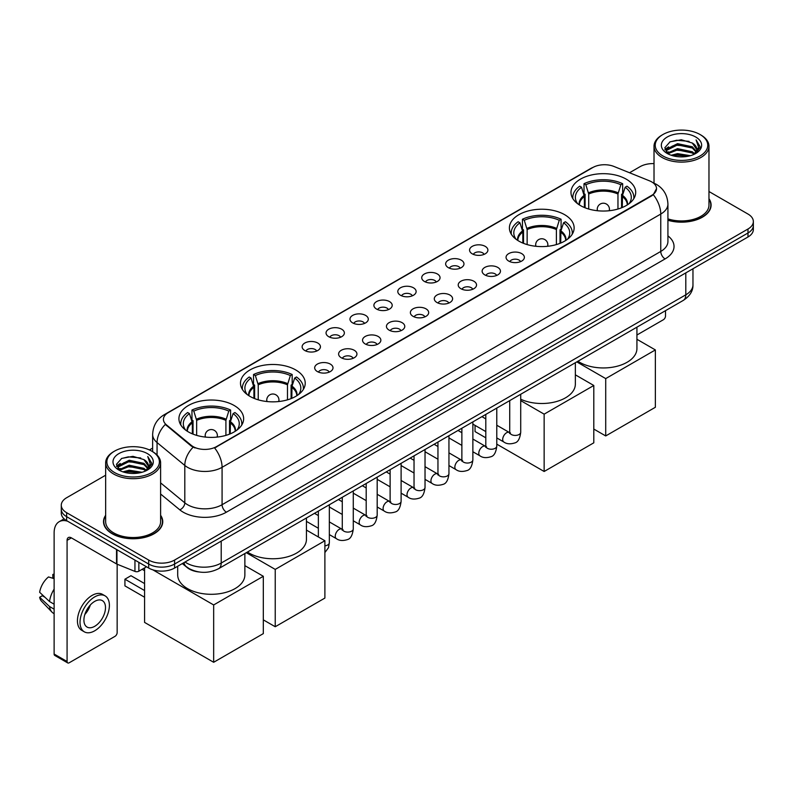 <?xml version="1.0" encoding="UTF-8"?>
<svg xmlns="http://www.w3.org/2000/svg" width="793" height="793" viewBox="0 0 793 793"><rect width="100%" height="100%" fill="white"/><g stroke="black" fill="none" stroke-linecap="round" stroke-linejoin="round"><path stroke-width="1.19" d="M564.656 214.695A32.364 18.685 0 0 0 529.387 210.651A32.364 18.685 0 0 0 509.403 227.908A32.364 18.685 0 0 0 518.88 241.122A32.364 18.685 0 0 0 554.148 245.176A32.364 18.685 0 0 0 574.132 227.908A32.364 18.685 0 0 0 564.656 214.695M295.739 369.954A32.364 18.685 0 0 0 260.471 365.9A32.364 18.685 0 0 0 240.497 383.158A32.364 18.685 0 0 0 249.973 396.371A32.364 18.685 0 0 0 285.242 400.425A32.364 18.685 0 0 0 305.226 383.158A32.364 18.685 0 0 0 295.739 369.954M234.173 405.501A32.364 18.685 0 0 0 198.904 401.446A32.364 18.685 0 0 0 178.921 418.714A32.364 18.685 0 0 0 188.407 431.917A32.364 18.685 0 0 0 223.676 435.972A32.364 18.685 0 0 0 243.649 418.714A32.364 18.685 0 0 0 234.173 405.501M626.222 179.149A32.364 18.685 0 0 0 590.954 175.094A32.364 18.685 0 0 0 570.98 192.362A32.364 18.685 0 0 0 580.456 205.575A32.364 18.685 0 0 0 615.725 209.62A32.364 18.685 0 0 0 635.699 192.362A32.364 18.685 0 0 0 626.222 179.149M472.251 253.829A9.159 5.283 180 0 1 470.437 252.343A9.159 5.283 180 0 1 473.471 245.771A9.159 5.283 180 0 1 485.207 246.355A9.159 5.283 180 0 1 487.021 252.343A9.159 5.283 180 0 1 472.251 253.829M484.087 254.384A5.492 3.172 0 0 0 482.62 252.838A5.492 3.172 0 0 0 477.198 252.035A5.492 3.172 0 0 0 473.371 254.384M448.332 267.647A9.159 5.283 180 0 1 446.518 266.151A9.159 5.283 180 0 1 449.552 259.579A9.159 5.283 180 0 1 461.288 260.163A9.159 5.283 180 0 1 463.102 266.151A9.159 5.283 180 0 1 448.332 267.647M460.168 268.193A5.492 3.172 0 0 0 458.691 266.646A5.492 3.172 0 0 0 453.279 265.843A5.492 3.172 0 0 0 449.453 268.193M424.414 281.456A9.159 5.283 180 0 1 422.59 279.959A9.159 5.283 180 0 1 425.633 273.387A9.159 5.283 180 0 1 437.369 273.972A9.159 5.283 180 0 1 439.183 279.959A9.159 5.283 180 0 1 424.414 281.456M436.249 282.001A5.492 3.172 0 0 0 434.772 280.454A5.492 3.172 0 0 0 429.36 279.651A5.492 3.172 0 0 0 425.524 282.001M400.495 295.264A9.159 5.283 180 0 1 398.671 293.767A9.159 5.283 180 0 1 401.704 287.195A9.159 5.283 180 0 1 413.44 287.79A9.159 5.283 180 0 1 415.264 293.767A9.159 5.283 180 0 1 400.495 295.264M412.33 295.809A5.492 3.172 0 0 0 410.853 294.272A5.492 3.172 0 0 0 405.441 293.46A5.492 3.172 0 0 0 401.605 295.809M376.576 309.072A9.159 5.283 180 0 1 374.752 307.575A9.159 5.283 180 0 1 377.785 301.003A9.159 5.283 180 0 1 389.522 301.598A9.159 5.283 180 0 1 391.346 307.575A9.159 5.283 180 0 1 376.576 309.072M388.411 309.627A5.492 3.172 0 0 0 386.934 308.08A5.492 3.172 0 0 0 381.522 307.278A5.492 3.172 0 0 0 377.686 309.627M352.647 322.89A9.159 5.283 180 0 1 350.833 321.393A9.159 5.283 180 0 1 353.866 314.821A9.159 5.283 180 0 1 365.603 315.406A9.159 5.283 180 0 1 367.417 321.393A9.159 5.283 180 0 1 352.647 322.89M364.493 323.435A5.492 3.172 0 0 0 363.016 321.889A5.492 3.172 0 0 0 357.603 321.086A5.492 3.172 0 0 0 353.767 323.435M328.728 336.698A9.159 5.283 180 0 1 326.914 335.201A9.159 5.283 180 0 1 329.947 328.629A9.159 5.283 180 0 1 341.684 329.214A9.159 5.283 180 0 1 343.498 335.201A9.159 5.283 180 0 1 328.728 336.698M340.564 337.243A5.492 3.172 0 0 0 339.097 335.697A5.492 3.172 0 0 0 333.675 334.894A5.492 3.172 0 0 0 329.848 337.243M304.809 350.506A9.159 5.283 180 0 1 302.995 349.009A9.159 5.283 180 0 1 306.029 342.437A9.159 5.283 180 0 1 317.765 343.032A9.159 5.283 180 0 1 319.579 349.009A9.159 5.283 180 0 1 304.809 350.506M316.645 351.051A5.492 3.172 0 0 0 315.168 349.505A5.492 3.172 0 0 0 309.756 348.702A5.492 3.172 0 0 0 305.929 351.051M508.739 261.085A9.159 5.283 180 0 1 506.915 259.589A9.159 5.283 180 0 1 509.958 253.017A9.159 5.283 180 0 1 521.695 253.611A9.159 5.283 180 0 1 523.509 259.589A9.159 5.283 180 0 1 508.739 261.085M520.575 261.64A5.492 3.172 0 0 0 519.098 260.094A5.492 3.172 0 0 0 513.686 259.291A5.492 3.172 0 0 0 509.849 261.64M484.82 274.903A9.159 5.283 180 0 1 482.996 273.407A9.159 5.283 180 0 1 486.03 266.835A9.159 5.283 180 0 1 497.766 267.419A9.159 5.283 180 0 1 499.59 273.407A9.159 5.283 180 0 1 484.82 274.903M496.656 275.449A5.492 3.172 0 0 0 495.179 273.902A5.492 3.172 0 0 0 489.767 273.099A5.492 3.172 0 0 0 485.931 275.449M460.902 288.711A9.159 5.283 180 0 1 459.078 287.215A9.159 5.283 180 0 1 462.111 280.643A9.159 5.283 180 0 1 473.847 281.228A9.159 5.283 180 0 1 475.671 287.215A9.159 5.283 180 0 1 460.902 288.711M472.737 289.257A5.492 3.172 0 0 0 471.26 287.71A5.492 3.172 0 0 0 465.848 286.907A5.492 3.172 0 0 0 462.012 289.257M436.973 302.52A9.159 5.283 180 0 1 435.159 301.023A9.159 5.283 180 0 1 438.192 294.451A9.159 5.283 180 0 1 449.928 295.046A9.159 5.283 180 0 1 451.742 301.023A9.159 5.283 180 0 1 436.973 302.52M448.818 303.065A5.492 3.172 0 0 0 447.341 301.518A5.492 3.172 0 0 0 441.929 300.716A5.492 3.172 0 0 0 438.093 303.065M413.054 316.328A9.159 5.283 180 0 1 411.24 314.831A9.159 5.283 180 0 1 414.273 308.259A9.159 5.283 180 0 1 426.01 308.854A9.159 5.283 180 0 1 427.824 314.831A9.159 5.283 180 0 1 413.054 316.328M424.889 316.883A5.492 3.172 0 0 0 423.422 315.336A5.492 3.172 0 0 0 418 314.524A5.492 3.172 0 0 0 414.174 316.883M389.135 330.136A9.159 5.283 180 0 1 387.321 328.649A9.159 5.283 180 0 1 390.354 322.067A9.159 5.283 180 0 1 402.091 322.662A9.159 5.283 180 0 1 403.905 328.649A9.159 5.283 180 0 1 389.135 330.136M400.971 330.691A5.492 3.172 0 0 0 399.494 329.145A5.492 3.172 0 0 0 394.081 328.342A5.492 3.172 0 0 0 390.255 330.691M365.216 343.954A9.159 5.283 180 0 1 363.402 342.457A9.159 5.283 180 0 1 366.435 335.885A9.159 5.283 180 0 1 378.172 336.47A9.159 5.283 180 0 1 379.986 342.457A9.159 5.283 180 0 1 365.216 343.954M377.052 344.499A5.492 3.172 0 0 0 375.575 342.953A5.492 3.172 0 0 0 370.162 342.15A5.492 3.172 0 0 0 366.326 344.499M341.297 357.762A9.159 5.283 180 0 1 339.473 356.265A9.159 5.283 180 0 1 342.507 349.693A9.159 5.283 180 0 1 354.253 350.278A9.159 5.283 180 0 1 356.067 356.265A9.159 5.283 180 0 1 341.297 357.762M353.133 358.307A5.492 3.172 0 0 0 351.656 356.761A5.492 3.172 0 0 0 346.244 355.958A5.492 3.172 0 0 0 342.407 358.307M317.378 371.57A9.159 5.283 180 0 1 315.555 370.073A9.159 5.283 180 0 1 318.588 363.501A9.159 5.283 180 0 1 330.324 364.096A9.159 5.283 180 0 1 332.148 370.073A9.159 5.283 180 0 1 317.378 371.57M329.214 372.115A5.492 3.172 0 0 0 327.737 370.569A5.492 3.172 0 0 0 322.325 369.766A5.492 3.172 0 0 0 318.489 372.115M649.497 180.824A16.484 9.516 180 0 1 651.697 181.894A16.484 9.516 180 0 1 656.525 188.625A16.484 9.516 180 0 1 651.697 195.356L216.469 446.628A16.484 9.516 180 0 1 191.301 445.359L166.411 424.83A16.484 9.516 180 0 1 163.427 419.368A16.484 9.516 180 0 1 168.255 412.638L592.827 167.521A16.484 9.516 180 0 1 613.941 166.451L649.497 180.824M198.805 571.941A18.318 10.577 180 0 1 187.217 567.61L182.321 563.565M105.657 515.291A29.619 17.099 0 0 0 103.516 521.665A29.619 17.099 0 0 0 112.2 533.758A29.619 17.099 0 0 0 144.465 537.466A29.619 17.099 0 0 0 162.753 521.665A29.619 17.099 0 0 0 160.612 515.291M656.525 188.625L653.293 194.681L651.697 195.841L214.616 447.956A21.371 12.341 60 0 1 222.08 467.325A24.424 14.105 180 0 1 187.544 467.325A24.424 14.105 180 0 1 184.799 465.441L157.064 442.563A24.424 14.105 180 0 1 152.643 434.475L152.643 451.663M105.657 475.205L66.642 497.736A18.318 10.577 0 0 0 61.279 505.21L61.279 513.19A18.318 10.577 0 0 0 66.642 520.664L148.678 568.036L148.678 564.041A18.318 10.577 0 0 0 174.589 564.041L747.987 232.993A18.318 10.577 0 0 0 753.35 225.519A18.318 10.577 0 0 1 747.987 232.993L174.589 564.041A18.318 10.577 0 0 1 148.678 564.041L66.642 516.679L148.678 564.041L148.678 560.056A18.318 10.577 0 0 0 174.589 560.056L747.987 229.008A18.318 10.577 0 0 0 753.35 221.525A18.318 10.577 0 0 0 747.987 214.051L708.972 191.519M61.279 509.205A18.318 10.577 0 0 0 66.642 516.679A18.318 10.577 0 0 1 61.279 509.205M195.009 447.956L191.301 446.082L165.301 424.433A21.371 14.294 129.5 0 0 157.064 442.563L157.064 455.033M667.924 220.276A29.619 17.099 0 0 0 711.103 205.08A29.619 17.099 0 0 0 708.972 198.696M654.017 163.606A18.318 10.577 0 0 0 640.04 166.689L629.533 172.755M152.643 448.085L149.421 449.948M61.279 505.21A18.318 10.577 0 0 0 66.642 512.694L148.678 560.056M148.678 568.036A18.318 10.577 0 0 0 174.589 568.036L747.987 236.988A18.318 10.577 0 0 0 753.35 229.504L753.35 221.525M636.928 335.013L663.354 319.748A3.053 1.764 120 0 0 665.515 316.01L665.515 310.668M662.928 155.963A26.258 15.156 0 0 0 700.06 155.963A26.258 15.156 0 0 0 700.06 134.523L700.923 135.028A27.477 15.86 0 0 1 708.972 146.239A27.477 15.86 0 0 1 692.011 160.9A27.477 15.86 0 0 1 662.066 157.46A27.477 15.86 0 0 1 654.017 146.239A27.477 15.86 0 0 1 662.066 135.028L662.928 134.523A26.258 15.156 0 0 0 662.928 155.963M667.924 218.868A27.477 15.86 0 0 0 708.972 205.08L708.972 146.239M667.924 220.077A29.311 16.921 0 0 0 710.806 205.08A29.311 16.921 0 0 0 708.972 199.182M671.205 155.25L677.539 153.624L690.386 155.686M673.019 155.805L677.539 154.873L688.512 156.152M667.25 153.208L677.539 148.638L692.289 151.75L694.658 153.723M667.884 153.733L677.539 149.887L692.289 152.999L694.004 154.308M666.407 152.365L666.744 149.054L677.539 143.652L692.289 146.764L696.323 151.344M666.269 151.76L666.744 150.303L677.539 144.901L692.289 148.013L696.036 151.939M693.845 154.437A15.265 8.812 0 0 0 696.76 149.262A15.265 8.812 0 0 0 692.289 143.027L696.75 149.56M695.739 137.02A20.152 11.637 0 0 0 667.29 136.991A20.152 11.637 0 0 0 667.151 153.426A20.152 11.637 0 0 0 667.24 153.475A20.152 11.637 0 0 0 695.828 153.426A20.152 11.637 0 0 0 695.739 137.02M692.289 143.027L681.316 139.756L670.045 141.828L664.821 147.736L668.291 154.03M695.094 153.832L699.961 147.657L700.06 146.546L696.095 139.925L698.593 147.339L694.004 154.367M700.923 135.028L700.06 134.523A26.258 15.156 0 0 0 662.928 134.523M696.095 139.925L700.06 146.794M669.788 141.957L676.687 140.252L689.048 141.362M665.02 149.976L667.27 148.212M672.226 146.1L676.687 145.238L688.611 146.219M672.226 151.086L676.687 150.224L688.611 151.205M673.148 155.834L676.687 155.21L688.493 156.152M664.891 149.49L668.588 146.864M666.854 152.841L668.588 151.85M584.391 207.508L584.391 196.505L581.527 187.247A27.963 16.147 0 0 0 576.937 202.671A27.963 16.147 0 0 0 577.641 203.722M585.105 207.796L585.105 194.295L584.015 193.67L584.015 183.698A30.53 17.624 0 0 1 622.664 183.698L620.84 184.749A27.963 16.147 0 0 0 585.839 184.749L588.713 194.017L588.713 209.025M617.965 209.025L617.965 194.017L620.84 184.749M577.919 361.241A33.584 19.389 0 0 0 579.594 362.272A33.584 19.389 0 0 0 616.191 366.475A33.584 19.389 0 0 0 636.928 348.563L636.928 327.172M622.664 183.698L622.664 193.67L621.573 194.295L621.573 207.796M581.527 187.247L579.703 186.186A30.53 17.624 0 0 0 572.804 197.348A30.53 17.624 0 0 0 572.903 198.706M585.839 184.749L584.015 183.698M633.776 198.706A30.53 17.624 0 0 0 633.875 197.348A30.53 17.624 0 0 0 626.976 186.186L625.152 187.247L622.485 195.336L622.287 207.508M629.037 203.722A27.963 16.147 0 0 0 629.741 202.671A27.963 16.147 0 0 0 625.152 187.247M605.713 435.942L605.713 378.598L655.365 349.931L655.365 407.275L605.713 435.942L593.798 429.063M605.713 378.598L576.779 361.895M636.928 339.285L655.365 349.931M522.825 243.054L522.825 232.062L519.95 222.793A27.963 16.147 0 0 0 515.371 238.217A27.963 16.147 0 0 0 516.074 239.268M523.529 243.342L523.529 229.841L522.448 229.217L522.448 219.245A30.53 17.624 0 0 1 561.087 219.245L559.263 220.295A27.963 16.147 0 0 0 524.272 220.295L527.137 229.564L527.137 244.571M556.399 244.571L556.399 229.564L559.263 220.295M520.714 399.216A33.584 19.389 0 0 0 556.27 401.605A33.584 19.389 0 0 0 575.351 384.109L575.351 362.718M561.087 219.245L561.087 229.217L560.007 229.841L560.007 243.342M519.95 222.793L518.126 221.743A30.53 17.624 0 0 0 511.237 232.894A30.53 17.624 0 0 0 511.326 234.252M524.272 220.295L522.448 219.245M572.209 234.252A30.53 17.624 0 0 0 572.298 232.894A30.53 17.624 0 0 0 565.409 221.743L563.585 222.793L560.919 230.882L560.71 243.054M567.461 239.268A27.963 16.147 0 0 0 568.175 238.217A27.963 16.147 0 0 0 563.585 222.793M544.147 471.488L544.147 414.154L593.798 385.487L593.798 442.821L544.147 471.488L496.785 444.149M485.802 437.805L475.057 431.6L475.057 425.385M544.147 414.154L520.714 400.624M575.351 374.831L593.798 385.487M253.909 398.314L253.909 387.311L251.044 378.043A27.963 16.147 0 0 0 246.454 393.477A27.963 16.147 0 0 0 247.158 394.517M254.622 398.601L254.622 385.101L253.532 384.476L253.532 374.504A30.53 17.624 0 0 1 292.181 374.504L290.357 375.555A27.963 16.147 0 0 0 255.356 375.555L258.231 384.823L258.231 399.831M287.482 399.831L287.482 384.823L290.357 375.555M247.436 552.037A33.584 19.389 0 0 0 249.111 553.078A33.584 19.389 0 0 0 285.708 557.281A33.584 19.389 0 0 0 306.445 539.369L306.445 517.978M292.181 374.504L292.181 384.476L291.09 385.101L291.09 398.601M251.044 378.043L249.22 376.992A30.53 17.624 0 0 0 242.331 388.144A30.53 17.624 0 0 0 242.42 389.502M255.356 375.555L253.532 374.504M303.303 389.502A30.53 17.624 0 0 0 303.392 388.144A30.53 17.624 0 0 0 296.503 376.992L294.679 378.043L292.012 386.141L291.804 398.314M298.555 394.517A27.963 16.147 0 0 0 299.258 393.477A27.963 16.147 0 0 0 294.679 378.043M275.23 626.738L275.23 569.404L324.892 540.737L324.892 598.071L275.23 626.738L263.316 619.858M275.23 569.404L246.296 552.701M306.445 530.091L324.892 540.737M192.342 433.86L192.342 422.857L189.468 413.589A27.963 16.147 0 0 0 184.888 429.023A27.963 16.147 0 0 0 185.592 430.074M193.046 434.148L193.046 420.647L191.965 420.022L191.965 410.05A30.53 17.624 0 0 1 230.604 410.05L228.79 411.101A27.963 16.147 0 0 0 193.789 411.101L196.654 420.369L196.654 435.377M225.916 435.377L225.916 420.369L228.79 411.101M177.701 566.232L177.701 574.915A33.584 19.389 0 0 0 187.544 588.624A33.584 19.389 0 0 0 224.141 592.827A33.584 19.389 0 0 0 244.868 574.915L244.868 553.524M230.604 410.05L230.604 420.022L229.524 420.647L229.524 434.148M189.468 413.589L187.644 412.538A30.53 17.624 0 0 0 180.754 423.7A30.53 17.624 0 0 0 180.844 425.058M193.789 411.101L191.965 410.05M241.726 425.058A30.53 17.624 0 0 0 241.815 423.7A30.53 17.624 0 0 0 234.926 412.538L233.102 413.589L230.436 421.688L230.238 433.86M236.978 430.074A27.963 16.147 0 0 0 237.692 429.023A27.963 16.147 0 0 0 233.102 413.589M144.574 597.228L124.927 585.878L124.927 579.197L144.574 590.547M213.664 662.284L213.664 604.95L263.316 576.283L263.316 633.617L213.664 662.284L144.574 622.406L144.574 567.907M213.664 604.95L152.821 569.83M244.868 565.637L263.316 576.283M124.927 579.197L130.974 575.708L144.574 583.569M138.854 562.356L138.854 571.208L146.517 566.787M67.554 521.199A24.424 14.105 -120 0 0 59.178 521.705A24.424 14.105 -120 0 0 54.122 532.886L54.122 654.037L67.078 661.511L67.078 540.36A6.106 3.529 60 0 1 68.337 537.565A6.106 3.529 60 0 1 71.39 537.872L116.541 563.932L116.541 549.48M67.078 661.511A3.053 1.764 120 0 0 67.702 662.908L54.757 655.434A3.053 1.764 -60 0 1 54.122 654.037M67.702 662.908A3.053 1.764 120 0 0 69.229 662.76L115.005 636.333A3.053 1.764 120 0 0 117.156 632.596L117.156 564.22M138.854 571.208A3.053 1.764 180 0 1 134.949 571.406L116.948 564.13A3.053 1.764 180 0 1 116.541 563.932M94.704 626.311A15.265 8.812 120 0 0 104.676 612.86A15.265 8.812 120 0 0 102.337 600.628A15.265 8.812 120 0 0 94.704 601.391A15.265 8.812 120 0 0 84.732 614.843A15.265 8.812 120 0 0 87.071 627.075A15.265 8.812 120 0 0 94.704 626.311M84.841 614.486A15.265 8.812 120 0 0 90.323 604.99M54.122 574.846L52.824 574.459L52.824 577.522L54.122 578.275M105.092 595.87L102.495 594.373A20.757 11.984 120 0 0 92.117 595.404A20.757 11.984 120 0 0 78.557 613.703A20.757 11.984 120 0 0 81.738 630.336L84.326 631.833A20.757 11.984 120 0 0 94.704 630.802A20.757 11.984 120 0 0 108.274 612.513A20.757 11.984 120 0 0 105.092 595.87A20.757 11.984 120 0 0 94.704 596.901A20.757 11.984 120 0 0 81.144 615.199A20.757 11.984 120 0 0 84.326 631.833M54.122 589.12A20.152 11.637 120 0 0 49.533 601.54L39.65 592.292A15.88 9.169 120 0 1 48.512 576.947L54.122 578.652M54.122 604.187L49.533 601.54M44.993 597.298L42.307 595.741L39.65 597.278L49.533 606.526L54.122 609.173M49.533 606.526A20.152 11.637 120 0 0 52.021 612.156A20.152 11.637 120 0 0 53.547 613.356L54.122 613.683M54.122 574.092A15.88 9.169 120 0 0 52.824 574.459M39.65 597.278A15.88 9.169 120 0 0 41.523 601.233L52.021 612.156M114.569 472.559A26.258 15.156 0 0 0 151.701 472.559A26.258 15.156 0 0 0 151.701 451.118L152.563 451.613A27.477 15.86 0 0 1 160.612 462.834A27.477 15.86 0 0 1 143.652 477.495A27.477 15.86 0 0 1 113.706 474.055A27.477 15.86 0 0 1 105.657 462.834A27.477 15.86 0 0 1 113.706 451.613L114.569 451.118A26.258 15.156 0 0 0 114.569 472.559M105.657 462.834L105.657 521.665A27.477 15.86 0 0 0 113.706 532.886A27.477 15.86 0 0 0 143.652 536.326A27.477 15.86 0 0 0 160.612 521.665L160.612 462.834M105.657 515.777A29.311 16.921 0 0 0 103.824 521.665A29.311 16.921 0 0 0 112.408 533.63A29.311 16.921 0 0 0 144.356 537.297A29.311 16.921 0 0 0 162.446 521.665A29.311 16.921 0 0 0 160.612 515.777M122.846 471.845L129.19 470.219L142.026 472.271M124.66 472.39L129.19 471.458L140.153 472.737M118.891 469.803L129.19 465.233L143.929 468.346L146.299 470.308M119.525 470.318L129.19 466.472L143.929 469.585L145.644 470.903M118.048 468.95L118.395 465.65L129.19 460.247L143.929 463.36L147.964 467.939M117.919 468.346L118.395 466.889L129.19 461.486L143.929 464.599L147.676 468.534M145.486 471.032A15.265 8.812 0 0 0 148.4 465.848A15.265 8.812 0 0 0 143.929 459.613L148.39 466.155M147.389 453.606A20.152 11.637 0 0 0 118.93 453.586A20.152 11.637 0 0 0 118.801 470.011A20.152 11.637 0 0 0 118.891 470.061A20.152 11.637 0 0 0 147.468 470.011A20.152 11.637 0 0 0 147.389 453.606M143.929 459.613L132.956 456.342L121.696 458.413L116.462 464.321L119.931 470.616M146.745 470.418L151.612 464.242L151.701 463.132L147.746 456.51L150.244 463.935L145.654 470.953M152.563 451.613L151.701 451.118A26.258 15.156 0 0 0 114.569 451.118M147.746 456.51L151.701 463.39M121.428 458.542L128.327 456.847L140.698 457.957M116.66 466.571L118.92 464.797M123.877 462.696L128.327 461.833L140.252 462.805M123.877 467.682L128.327 466.819L140.252 467.791M124.788 472.43L128.327 471.805L140.133 472.747M116.531 466.076L120.229 463.449M118.504 469.436L120.229 468.435M166.411 424.83L166.411 425.554M191.301 445.359L191.301 446.082M216.469 446.628L216.469 447.123M667.924 235.878A30.53 17.624 180 0 1 665.079 258.924L226.401 512.189A6.106 3.529 60 0 1 222.08 504.715L660.767 251.44A24.424 14.105 0 0 0 667.924 241.468L667.924 204.079A24.424 14.105 180 0 1 660.767 214.051A21.371 12.341 -120 0 0 653.293 194.681M226.401 512.189A30.53 17.624 180 0 1 183.223 512.189A30.53 17.624 180 0 1 179.803 509.84L160.612 494.019M193.125 447.212A21.371 14.294 129.5 0 0 184.799 465.441L184.799 502.831A24.424 14.105 0 0 0 187.544 504.715A24.424 14.105 0 0 0 222.08 504.715L222.08 467.325L660.767 214.051L660.767 251.44A6.106 3.529 60 0 0 665.079 258.924M667.924 204.079C667.508 195.296 663.642 188.714 656.336 184.323L653.254 182.816A21.371 10.012 112 0 0 652.966 182.717M166.441 413.887A21.371 12.341 -120 0 0 164.23 414.719C156.915 419.11 153.059 425.692 152.643 434.475M164.23 414.719L591.033 168.304A21.371 12.341 60 0 1 592.649 167.62M174.589 560.056L174.589 568.036M747.987 229.008L747.987 236.988M66.642 512.694L66.642 520.664M160.612 482.887L184.799 502.831A6.106 4.084 -50.5 0 1 179.803 509.84M185.037 561.999A24.424 14.105 0 0 0 186.672 563.05A24.424 14.105 0 0 0 221.217 563.05L685.806 294.818A24.424 14.105 0 0 0 692.963 284.846C693.141 290.912 689.91 296.096 683.279 300.408L218.69 568.64A12.212 7.048 60 0 0 221.217 563.05L221.217 541.113M685.806 272.881L685.806 294.818A12.212 7.048 60 0 1 683.279 300.408M184.045 562.574A12.212 8.168 129.5 0 0 186.177 566.539L182.469 563.486M584.391 196.505A23.939 13.818 0 0 0 579.405 204.941M617.965 194.017A23.939 13.818 0 0 0 588.713 194.017M584.193 195.336A24.226 13.987 0 0 0 579.168 204.782M618.173 192.848A24.226 13.987 0 0 0 588.505 192.848M627.511 204.782A24.226 13.987 0 0 0 622.485 195.336M627.273 204.941A23.939 13.818 0 0 0 622.287 196.505M597.773 210.769A6.106 3.529 180 0 1 597.238 209.312L597.238 210.71M609.45 210.71L609.45 209.312A6.106 3.529 180 0 1 608.905 210.769M522.825 232.062A23.939 13.818 0 0 0 517.829 240.487M556.399 229.564A23.939 13.818 0 0 0 527.137 229.564M522.617 230.882A24.226 13.987 0 0 0 517.591 240.329M556.597 228.394A24.226 13.987 0 0 0 526.939 228.394M565.944 240.329A24.226 13.987 0 0 0 560.919 230.882M565.706 240.487A23.939 13.818 0 0 0 560.71 232.062M536.207 246.316A6.106 3.529 180 0 1 535.662 244.859L535.662 246.256M547.874 246.256L547.874 244.859A6.106 3.529 180 0 1 547.329 246.316M253.909 387.311A23.939 13.818 0 0 0 248.923 395.737M287.482 384.823A23.939 13.818 0 0 0 258.231 384.823M253.71 386.141A24.226 13.987 0 0 0 248.685 395.588M287.69 383.643A24.226 13.987 0 0 0 258.022 383.643M297.028 395.588A24.226 13.987 0 0 0 292.012 386.141M296.79 395.737A23.939 13.818 0 0 0 291.804 387.311M267.3 401.565A6.106 3.529 180 0 1 266.755 400.118L266.755 401.516M278.967 401.516L278.967 400.118A6.106 3.529 180 0 1 278.422 401.565M192.342 422.857A23.939 13.818 0 0 0 187.346 431.283M225.916 420.369A23.939 13.818 0 0 0 196.654 420.369M192.134 421.688A24.226 13.987 0 0 0 187.108 431.134M226.124 419.2A24.226 13.987 0 0 0 196.456 419.2M235.462 431.134A24.226 13.987 0 0 0 230.436 421.688M235.224 431.283A23.939 13.818 0 0 0 230.238 422.857M205.724 437.121A6.106 3.529 180 0 1 205.179 435.664L205.179 437.062M217.391 437.062L217.391 435.664A6.106 3.529 180 0 1 216.846 437.121M520.714 394.27L520.714 432.244A5.492 3.172 180 0 1 518.85 434.633A5.492 3.172 180 0 1 511.326 434.495A5.492 3.172 180 0 1 509.721 432.244L509.542 433.434L510.038 433.028M520.714 432.244C519.96 438.628 517.978 442.197 514.776 442.94C510.246 444.348 506.588 444.03 503.833 441.998A5.492 3.172 -60 0 1 502.99 437.587A5.492 3.172 -60 0 1 506.578 432.75A5.492 3.172 -60 0 1 506.826 432.611A5.492 3.172 -60 0 1 509.324 432.472L510.444 432.919M496.785 408.078L496.785 446.062A5.492 3.172 180 0 1 494.931 448.441A5.492 3.172 180 0 1 487.408 448.303A5.492 3.172 180 0 1 485.802 446.062L485.623 447.242L486.109 446.836M496.785 446.062C496.031 452.436 494.059 456.005 490.857 456.748C486.317 458.156 482.669 457.839 479.914 455.806A5.492 3.172 -60 0 1 479.071 451.405A5.492 3.172 -60 0 1 482.659 446.558A5.492 3.172 -60 0 1 482.907 446.429A5.492 3.172 -60 0 1 485.405 446.29L486.525 446.727M472.866 421.886L472.866 459.871A5.492 3.172 180 0 1 471.012 462.25A5.492 3.172 180 0 1 463.489 462.111A5.492 3.172 180 0 1 461.873 459.871L461.704 461.06L462.19 460.654M472.866 459.871C472.113 466.254 470.14 469.813 466.938 470.566C462.398 471.964 458.75 471.657 455.995 469.615A5.492 3.172 -60 0 1 455.152 465.213A5.492 3.172 -60 0 1 458.741 460.366A5.492 3.172 -60 0 1 458.978 460.237A5.492 3.172 -60 0 1 461.486 460.099L462.606 460.535M448.947 435.694L448.947 473.679A5.492 3.172 180 0 1 447.083 476.058A5.492 3.172 180 0 1 439.57 475.919A5.492 3.172 180 0 1 437.954 473.679L437.786 474.868L438.271 474.462M448.947 473.679C448.194 480.062 446.221 483.631 443.019 484.374C438.479 485.782 434.832 485.465 432.066 483.423A5.492 3.172 -60 0 1 431.223 479.022A5.492 3.172 -60 0 1 434.822 474.174A5.492 3.172 -60 0 1 435.06 474.045A5.492 3.172 -60 0 1 437.567 473.907L438.678 474.343M425.028 449.512L425.028 487.487A5.492 3.172 180 0 1 423.165 489.866A5.492 3.172 180 0 1 415.651 489.737A5.492 3.172 180 0 1 414.035 487.487L413.857 488.676L414.352 488.27M425.028 487.487C424.275 493.87 422.302 497.439 419.101 498.182C414.561 499.59 410.913 499.273 408.147 497.231A5.492 3.172 -60 0 1 407.305 492.83A5.492 3.172 -60 0 1 410.893 487.992A5.492 3.172 -60 0 1 411.141 487.854A5.492 3.172 -60 0 1 413.649 487.715L414.759 488.161M401.109 463.32L401.109 501.305A5.492 3.172 180 0 1 399.246 503.684A5.492 3.172 180 0 1 391.722 503.545A5.492 3.172 180 0 1 390.116 501.305L389.938 502.484L390.434 502.078M401.109 501.305C400.356 507.679 398.373 511.247 395.182 511.991C390.642 513.398 386.994 513.081 384.228 511.049A5.492 3.172 -60 0 1 383.386 506.638A5.492 3.172 -60 0 1 386.974 501.8A5.492 3.172 -60 0 1 387.222 501.672A5.492 3.172 -60 0 1 389.72 501.523L390.84 501.969M377.19 477.128L377.19 515.113A5.492 3.172 180 0 1 375.327 517.492A5.492 3.172 180 0 1 367.803 517.353A5.492 3.172 180 0 1 366.197 515.113L366.019 516.302L366.515 515.896M377.19 515.113C376.437 521.497 374.455 525.055 371.263 525.809C366.723 527.206 363.065 526.889 360.309 524.857A5.492 3.172 -60 0 1 359.467 520.456A5.492 3.172 -60 0 1 363.055 515.609A5.492 3.172 -60 0 1 363.303 515.48A5.492 3.172 -60 0 1 365.801 515.341L366.921 515.777M353.272 490.936L353.272 528.921A5.492 3.172 180 0 1 351.408 531.3A5.492 3.172 180 0 1 343.884 531.161A5.492 3.172 180 0 1 342.279 528.921L342.1 530.111L342.596 529.704M353.272 528.921C352.518 535.305 350.536 538.863 347.334 539.617C342.804 541.024 339.146 540.707 336.391 538.665A5.492 3.172 -60 0 1 335.548 534.264A5.492 3.172 -60 0 1 339.136 529.417A5.492 3.172 -60 0 1 339.384 529.288A5.492 3.172 -60 0 1 341.882 529.149L343.002 529.585M329.343 504.754L329.343 542.729A5.492 3.172 180 0 1 327.489 545.108A5.492 3.172 180 0 1 324.892 545.852M67.078 540.36L71.39 537.872M116.948 549.708L116.948 564.13M134.949 571.406L134.949 560.106M591.033 168.304L594.948 166.48M218.69 568.64C208.856 573.577 199.033 573.577 189.21 568.64L186.177 566.539M692.963 284.846L692.963 268.748M710.806 207.528L710.806 205.08M666.229 152.147L666.229 151.136M654.017 183.143L654.017 146.239M572.804 198.557L572.804 197.348M633.875 198.557L633.875 197.348M609.45 209.312A6.106 6.106 0 0 0 600.291 204.029A6.106 6.106 0 0 0 597.238 209.312M511.237 234.104L511.237 232.894M572.298 234.104L572.298 232.894M547.874 244.859A6.106 6.106 0 0 0 538.715 239.575A6.106 6.106 0 0 0 535.662 244.859M242.331 389.363L242.331 388.144M303.392 389.363L303.392 388.144M278.967 400.118A6.106 6.106 0 0 0 269.808 394.825A6.106 6.106 0 0 0 266.755 400.118M180.754 424.909L180.754 423.7M241.815 424.909L241.815 423.7M217.391 435.664A6.106 6.106 0 0 0 208.232 430.371A6.106 6.106 0 0 0 205.179 435.664M144.574 570.712L142.155 569.305M503.833 441.998L496.785 437.924M485.802 431.58L472.866 424.116M509.721 400.614L509.721 432.244M509.324 432.472L496.785 425.236M485.802 418.892L481.926 416.662M479.914 455.806L472.866 451.742M461.873 445.388L448.947 437.924M485.802 414.422L485.802 446.062M485.405 446.29L472.866 439.044M461.873 432.7L458.007 430.47M455.995 469.615L448.947 465.55M437.954 459.206L425.028 451.742M461.873 428.23L461.873 459.871M461.486 460.099L448.947 452.862M437.954 446.509L434.088 444.278M432.066 483.423L425.028 479.359M414.035 473.015L401.109 465.55M437.954 442.048L437.954 473.679M437.567 473.907L425.028 466.671M414.035 460.327L410.169 458.086M408.147 497.231L401.109 493.167M390.116 486.823L377.19 479.359M414.035 455.856L414.035 487.487M413.649 487.715L401.109 480.479M390.116 474.135L386.25 471.894M384.228 511.049L377.19 506.985M366.197 500.631L353.272 493.167M390.116 469.664L390.116 501.305M389.72 501.523L377.19 494.287M366.197 487.943L362.332 485.712M360.309 524.857L353.272 520.793M342.279 514.449L329.343 506.985M366.197 483.472L366.197 515.113M365.801 515.341L353.272 508.095M342.279 501.751L338.403 499.521M336.391 538.665L329.343 534.601M318.36 528.257L306.445 521.378M342.279 497.28L342.279 528.921M341.882 529.149L329.343 521.913M318.36 515.559L314.484 513.329M318.36 511.098L318.36 536.97M324.892 552.552L328.5 547.695L329.343 542.729M59.178 521.705L64.124 518.85M162.446 524.114L162.446 521.665M117.87 468.742L117.87 467.731M103.824 524.114L103.824 521.665"/></g></svg>
